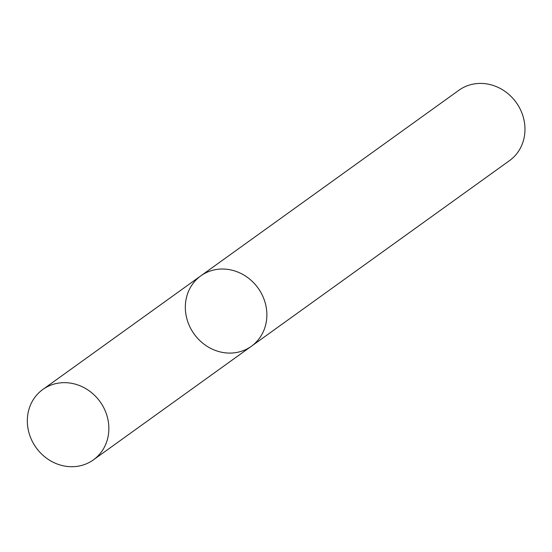 <?xml version="1.0" encoding="UTF-8"?>
<svg xmlns="http://www.w3.org/2000/svg" width="552" height="552" viewBox="0 0 552 552"><rect width="100%" height="100%" fill="white"/><g stroke="black" fill="none" stroke-linecap="round" stroke-linejoin="round"><path stroke-width="0.83" d="M200.797 275.869L458.905 90.252A43.339 39.371 -125.7 0 1 466.171 86.215A43.339 39.371 -125.7 0 1 518.666 106.288A43.339 39.371 -125.7 0 1 509.51 160.625L251.408 346.242A43.339 39.371 -125.7 0 0 260.558 291.904A43.339 39.371 -125.7 0 0 208.063 271.832A43.339 39.371 -125.7 0 0 200.797 275.869A43.339 39.371 -125.7 0 0 194.138 334.043A43.339 39.371 -125.7 0 0 251.408 346.242A43.339 39.371 -125.7 0 0 260.558 291.904A43.339 39.371 -125.7 0 0 208.063 271.832A43.339 39.371 -125.7 0 0 200.797 275.869L42.794 389.498A43.339 39.371 -125.7 0 0 36.128 447.672A43.339 39.371 -125.7 0 0 93.398 459.871A43.339 39.371 -125.7 0 0 102.548 405.534A43.339 39.371 -125.7 0 0 50.053 385.462A43.339 39.371 -125.7 0 0 42.794 389.498M251.408 346.242L93.398 459.871"/></g></svg>
